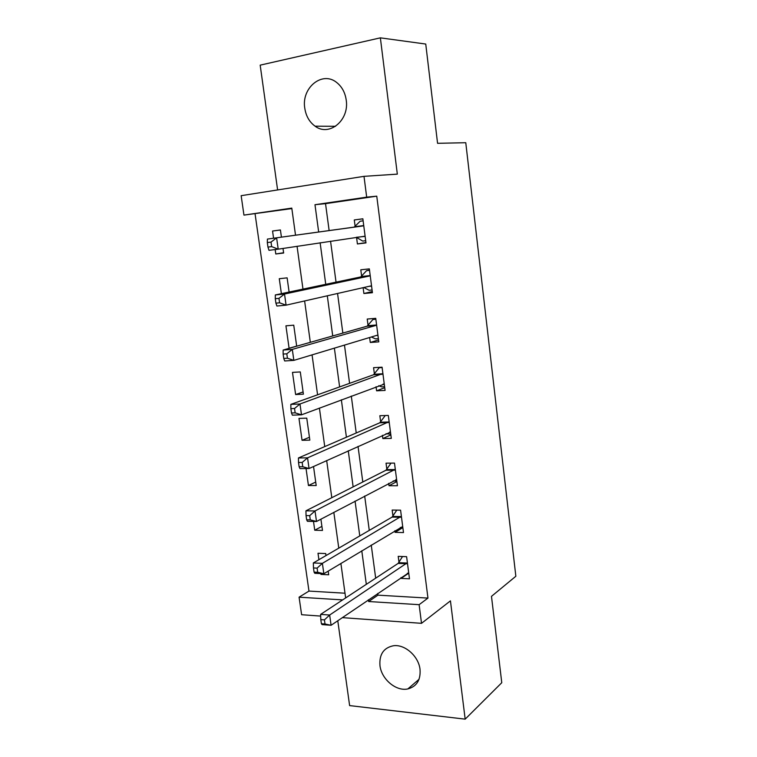 <?xml version="1.0" encoding="UTF-8"?>
<svg xmlns="http://www.w3.org/2000/svg" width="757" height="757" viewBox="0 0 757 757"><rect width="100%" height="100%" fill="white"/><g stroke="black" fill="none" stroke-linecap="round" stroke-linejoin="round"><path stroke-width="1.14" d="M304.787 108.251C305.998 116.105 309.433 122.076 315.092 126.182C329.153 136.96 349.526 120.354 346.214 100.019C345.126 92.628 342.022 86.837 336.884 82.664C322.387 70.373 301.172 87.831 304.787 108.251M379.967 665.602C381.433 679.18 396.138 691.624 407.843 688.927C416.7 686.514 420.769 680.004 420.031 669.406C418.659 656.215 404.787 644.018 393.385 645.759C383.638 647.774 379.162 654.389 379.967 665.602M291.842 208.572L243.953 215.111L241.152 195.685L364.003 176.343L366.681 197.142L314.978 204.712L318.669 232.011M337.773 620.731L349.62 705.59L465.177 719.15L501.768 682.71L491.482 596.355L515.848 576.257L465.773 142.713L437.565 143.31L425.746 44.048L380.364 37.85L260.181 65.149L277.611 189.941M320.684 616.084L301.617 614.712L299.081 597.178L342.647 599.904M255.081 213.947L308.97 591.085L299.081 597.178M308.97 591.085L345.003 593.214M320.864 573.598L320.977 574.412L328.689 574.79L328.178 571.119M326.002 555.581L325.718 553.556L317.997 553.263L318.905 559.707M313.502 521.431L314.742 530.222L322.482 530.43L320.902 519.17M306.046 468.545L308.44 485.521L316.199 485.54L313.53 466.501M309.84 440.129L306.765 418.148L298.977 418.403L302.062 440.3L309.84 440.129M303.406 394.179L300.292 371.933L292.486 372.387L295.618 394.539L303.406 394.179M296.687 346.195L293.744 325.179L285.928 325.822L289.089 348.248L289.6 348.211M289.108 292.041L287.121 277.857L279.276 278.708L281.386 293.669M275.17 249.545L275.794 253.983L283.648 253.018L283.004 248.428M281.424 237.149L280.412 229.958L272.558 231.027L273.57 238.228M377.724 593.469L377.951 595.153L427.96 598.096L376.759 196.167L325.529 203.652L329.134 230.563M330.554 241.161L336.042 282.153M337.556 293.479L342.855 333.071M344.473 345.107L349.592 383.345M351.295 396.062L356.235 432.976M358.033 446.365L362.802 481.982M364.675 496.024L369.274 530.383M371.242 545.059L375.68 578.178M400.983 577.591L401.087 578.395L409.48 578.812L406.613 556.679L398.21 556.357L398.996 562.347M399.043 562.697L399.138 563.435M394.87 530.752L395.078 532.341L403.49 532.568L400.585 510.171L392.164 510.048L392.959 516.104M392.997 516.435L393.091 517.116M388.682 483.335L388.994 485.739L397.425 485.757L394.492 463.095L386.042 463.17L386.846 469.302M386.884 469.605L386.969 470.229M382.408 435.332L382.834 438.568L391.293 438.379L388.322 415.432L379.844 415.716L380.657 421.923M380.695 422.217L380.771 422.775M376.059 386.723L376.598 390.811L385.086 390.423L382.077 367.183L373.57 367.675L374.393 373.967M374.431 374.232L374.497 374.734M369.634 337.508L370.287 342.467L378.793 341.861L375.746 318.337L367.221 319.047L368.053 325.406M363.123 287.669L363.89 293.517L372.425 292.694L369.34 268.877L360.796 269.804L361.638 276.248M356.575 237.461L357.418 243.962L365.981 242.912L362.858 218.792L354.285 219.956L355.137 226.475M364.003 176.343L397.33 174.129L380.364 37.85M376.759 196.167L366.681 197.142M427.96 598.096L419.123 604.682L421.517 623.323L342.306 617.636M465.177 719.15L450.443 600.859L421.517 623.323M295.523 235.2L291.786 208.109L243.953 215.111M345.656 597.926L340.887 563.426M338.776 548.144L333.828 512.338M331.803 497.699L326.674 460.559M324.744 446.592L319.416 408.08M317.58 394.804L312.064 354.882M310.332 342.315L304.617 300.955M302.98 289.117L297.056 246.28M368.413 599.818L368.64 601.531L419.123 604.682M320.126 242.76L325.747 284.32M327.298 295.807L332.73 335.947M334.376 348.144L339.619 386.912M341.36 399.81L346.422 437.215M348.258 450.784L353.14 486.883M355.061 501.106L359.774 535.918M361.78 550.784L366.322 584.328M377.951 595.153L368.64 601.531M325.529 203.652L314.978 204.712M408.572 573.276L401.087 578.395M322.208 573.664L320.977 574.412M280.421 230.014L272.558 231.027M283.61 252.743L275.794 253.983M296.678 346.091L289.089 348.248M303.093 391.946L295.618 394.539M309.443 437.272L302.062 440.3M315.707 482.067L308.44 485.521M321.914 526.361L314.742 530.222M402.847 527.62L395.078 532.341M396.886 481.537L388.994 485.739M390.839 434.897L382.834 438.568M384.726 387.688L376.598 390.811M378.538 339.912L370.287 342.467M372.274 291.54L363.89 293.517M365.934 242.571L357.418 243.962M362.868 218.858L354.285 219.956M407.389 573.219L408.761 573.286M398.144 563.397L406.566 563.738L398.144 563.397L320.627 614.391L329.655 615.034L407.389 562.697M324.431 619.879L329.655 615.034L331.093 625.282L322.075 624.601L321.394 623.721L325.008 623.995L324.431 619.879L320.807 619.614L321.394 623.721M408.704 572.822L331.093 625.282L325.008 623.995M398.163 563.388L402.525 556.527M320.627 614.391L320.807 619.614M400.368 527.43L402.828 527.487M400.519 517.258L392.098 517.097L313.332 562.953L322.387 563.35L401.38 516.255M317.107 568.119L322.387 563.35L323.845 573.74L314.798 573.295L314.07 572.112L317.694 572.283L317.107 568.119L313.483 567.949L314.07 572.112M402.705 526.503L323.845 573.74L317.694 572.283M392.098 517.097L396.791 510.114M313.332 562.953L313.483 567.949M393.205 480.941L396.829 481.13M394.425 470.192L385.966 470.239L305.942 510.814L315.016 510.966L395.286 469.255M309.689 515.649L315.016 510.966L316.502 521.497L307.427 521.299L306.651 519.794L310.285 519.87L309.689 515.649L306.046 515.574L306.651 519.794M396.63 479.626L316.502 521.497L310.285 519.87M385.966 470.239L391.038 463.123M305.942 510.814L306.046 515.574M386.032 433.695L390.754 434.215M388.246 422.548L379.768 422.803L298.447 457.957L307.55 457.853L389.126 421.668M302.166 462.451L307.55 457.853L309.055 468.526L299.952 468.592L299.129 466.757L302.772 466.728L302.166 462.451L298.513 462.48L299.129 466.757M390.489 432.171L309.055 468.526L302.772 466.728M379.768 422.803L385.256 415.536M298.447 457.957L298.513 462.48M378.746 385.72L381.67 386.865L384.603 386.723M380.487 367.277L379.181 367.732L382.124 367.561M382.001 374.318L373.494 374.781L290.849 404.37L299.98 404.001L382.891 373.494M294.539 408.506L299.98 404.001L301.504 414.827L292.372 415.148L291.492 412.981L295.154 412.849L294.539 408.506L290.877 408.648L291.492 412.981M384.272 384.13L301.504 414.827L295.154 412.849M373.494 374.781L379.181 367.732M290.849 404.37L290.877 408.648M371.346 336.997L375.434 338.862L378.377 338.653M375.794 318.697L372.917 319.501L375.869 319.255M375.671 325.491L367.136 326.172L283.146 350.046L292.306 349.393L375.671 325.491L376.579 324.725M286.808 353.812L292.306 349.393L293.848 360.379L284.698 360.966L283.761 358.458L287.433 358.222L286.808 353.812L283.137 354.068L283.761 358.458M377.97 335.493L376.939 335.304L293.848 360.379L287.433 358.222M367.136 326.172L372.917 319.501M283.146 350.046L283.137 354.068M363.833 287.509L369.123 290.272L372.075 289.978M369.501 270.069L366.577 270.665L369.53 270.344M369.255 276.05L360.701 276.948L275.33 294.946L284.518 294.028L369.255 276.05L370.182 275.349M278.964 298.343L284.518 294.028L286.08 305.166L276.901 306.027L275.917 303.169L279.598 302.809L278.964 298.343L275.283 298.712L275.917 303.169M371.592 286.25L370.542 285.985L286.08 305.166L279.598 302.809M360.701 276.948L366.577 270.665M275.33 294.946L275.283 298.712M365.139 236.383L356.292 237.301L362.735 241.076L365.697 240.707M363.71 225.34L362.773 225.974L267.41 239.08L354.191 227.109L360.152 221.224L363.123 220.826M271.015 242.089L276.617 237.868L278.207 249.167L269 250.321L267.959 247.094L271.649 246.621L271.015 242.089L267.316 242.571L267.959 247.094M364.855 236.222L278.207 249.167L271.649 246.621M267.41 239.08L267.316 242.571M407.19 563.038L398.788 562.678M401.172 516.586L392.751 516.425M396.375 479.56L395.883 479.56M395.078 469.567L386.628 469.614M390.224 432.086L389.543 432.105M388.918 421.971L380.44 422.217M383.998 384.026L383.108 384.073M382.673 373.778L374.176 374.251M377.696 335.37L376.399 335.465M376.352 324.999L367.836 325.68M371.318 286.108L368.99 286.335M369.955 275.605L361.411 276.504M362.773 225.974L354.191 227.109M363.483 225.586L354.91 226.712M315.092 126.182L335.578 126.287M407.843 688.927L419.037 679.294M400.623 517.192L392.192 517.031M394.605 470.078L386.155 470.125M388.521 422.387L380.042 422.643M382.351 374.119L373.854 374.583M376.115 325.245L367.59 325.926M369.785 275.775L361.24 276.674M363.379 225.681L354.806 226.807"/></g></svg>
